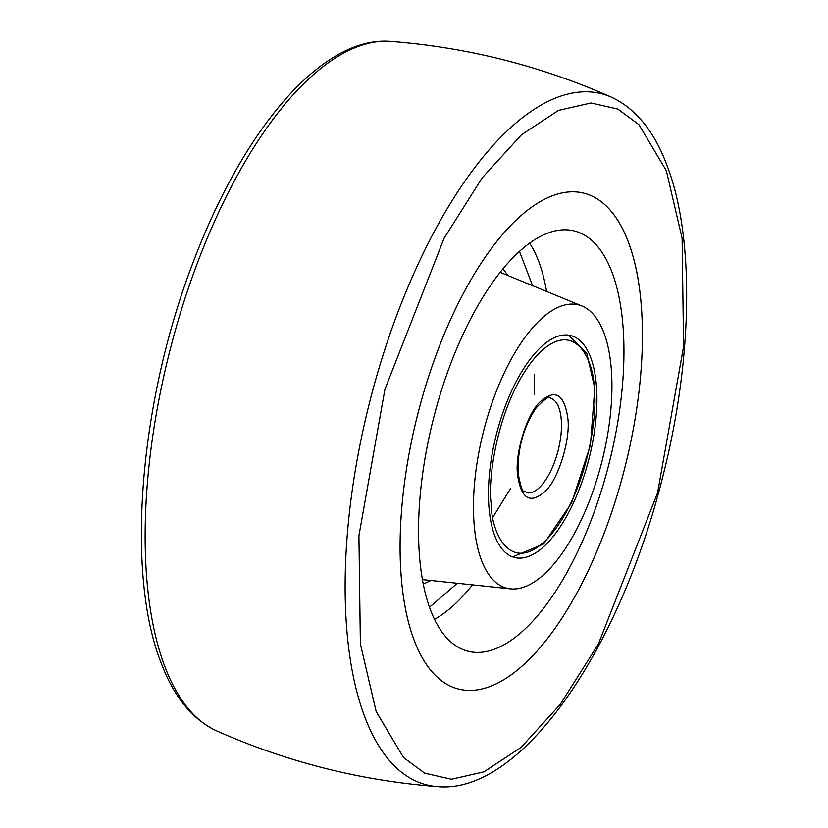<?xml version="1.0" encoding="UTF-8"?>
<svg xmlns="http://www.w3.org/2000/svg" width="828" height="828" viewBox="0 0 828 828"><rect width="100%" height="100%" fill="white"/><g stroke="black" fill="none" stroke-linecap="round" stroke-linejoin="round"><path stroke-width="1.24" d="M429.504 607.214L457.315 583.264M532.549 285.66L519.466 251.37M602.059 202.342A255.728 106.926 -75.8 0 1 618.63 490.3A255.728 106.926 -75.8 0 1 458.567 689.041A255.728 106.926 -75.8 0 1 440.424 679.881A255.728 106.926 -75.8 0 1 423.864 391.923A255.728 106.926 -75.8 0 1 583.926 193.183A255.728 106.926 -75.8 0 1 602.059 202.342M589.753 238.723A216.76 90.635 104.2 0 0 569.809 230.101A216.76 90.635 104.2 0 0 437.163 404.737A216.76 90.635 104.2 0 0 452.74 643.501A216.76 90.635 104.2 0 0 463.69 649.856A216.76 90.635 104.2 0 0 602.194 488.085A216.76 90.635 104.2 0 0 589.753 238.723M588.874 310.096A146.132 61.106 -75.8 0 1 599.555 470.439A146.132 61.106 -75.8 0 1 510.503 588.853A146.132 61.106 -75.8 0 1 496.51 582.974A146.132 61.106 -75.8 0 1 488.313 414.248A146.132 61.106 -75.8 0 1 582.001 306.018A146.132 61.106 -75.8 0 1 588.874 310.096M578.865 339.656A114.471 47.869 104.2 0 0 570.751 335.557A114.471 47.869 104.2 0 0 499.108 424.516A114.471 47.869 104.2 0 0 506.519 553.414A114.471 47.869 104.2 0 0 514.643 557.513A114.471 47.869 104.2 0 0 586.286 468.555A114.471 47.869 104.2 0 0 578.865 339.656M567.884 418.668C570.533 439.42 558.486 478.77 545.838 490.714C530.448 504.728 520.998 499.294 517.51 474.403C514.861 453.651 526.898 414.3 539.545 402.356C554.946 388.342 564.385 393.776 567.884 418.668M628.214 241.693A255.728 106.926 104.2 0 0 583.926 193.183A255.728 106.926 104.2 0 0 437.981 349.902A255.728 106.926 104.2 0 0 414.279 640.53A255.728 106.926 104.2 0 0 458.567 689.041A255.728 106.926 104.2 0 0 604.512 532.321A255.728 106.926 104.2 0 0 628.214 241.693M434.503 619.292A207.983 86.961 104.2 0 0 472.415 584.847M546.594 291.435A207.983 86.961 104.2 0 0 529.599 243.121M423.284 584.071L430.891 580.48M507.988 275.548L502.989 268.779M492.867 517.252L510.493 488.634M534.37 394.19L534.153 374.349M594.214 389.533C598.168 413.679 587.176 493.488 549.13 536.906C510.907 577.861 490.983 532.259 491.18 503.538C487.226 479.391 498.218 399.582 536.265 356.164C574.477 315.199 594.4 360.811 594.214 389.533M561.301 420.117A48.707 20.369 -75.8 0 1 550.962 470.542A48.707 20.369 -75.8 0 1 526.463 492.67C524.383 488.51 523.027 499.574 518.08 472.974C517.541 448.465 523.586 426.741 536.202 407.78C545.166 398.558 549.875 395.37 550.341 398.227A48.707 20.369 -75.8 0 1 561.301 420.117M390.671 41.4A356.454 149.05 104.2 0 0 193.576 273.395A356.454 149.05 104.2 0 0 164.896 666.675A356.454 149.05 104.2 0 0 216.398 730.751C192.251 719.356 173.828 696.772 161.149 662.969C125.132 572.334 139.663 400.286 193.617 261.058C243.732 128.806 321.988 35.676 390.671 41.4C467.52 47.341 541.16 65.95 611.592 97.249A356.454 149.05 -75.8 0 0 402.46 300.512A356.454 149.05 -75.8 0 0 364.9 717.234A356.454 149.05 -75.8 0 0 437.329 786.6C360.48 780.659 286.84 762.05 216.398 730.751M376.171 711.562L360.377 643.925L358.917 535.706L384.927 389.315L444.129 238.174L482.206 177.844L521.474 134.778L558.538 110.383L591.037 102.982L617.854 109.079L638.926 124.655L666.323 170.661L682.106 238.298L683.576 346.518L657.556 492.908L598.365 644.049L560.277 704.38L521.019 747.446L483.956 771.841L451.457 779.241L424.629 773.145L403.567 757.568L376.171 711.562M510.503 588.853L422.456 579.6M582.001 306.018L500.133 272.319M512.615 556.892L543.758 543.913L571.662 502.751L590.405 445.329L594.783 388.104L586.835 353.618L568.67 335.143M437.329 786.6C520.74 794.839 618.961 651.491 662.328 478.387C692.808 360.149 695.013 237.47 666.85 165.031C654.161 131.228 635.749 108.644 611.592 97.249"/></g></svg>
